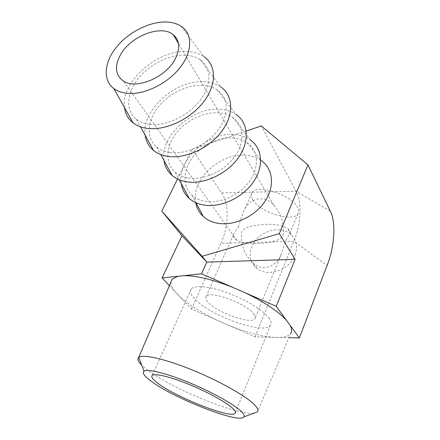 <?xml version="1.0" encoding="UTF-8"?>
<svg xmlns="http://www.w3.org/2000/svg" width="440" height="440" viewBox="0 0 440 440"><rect width="100%" height="100%" fill="white"/><g stroke="black" fill="none" stroke-linecap="round" stroke-linejoin="round"><path stroke-width="0.33" stroke-dasharray="2.2 1.65" d="M253.831 413.199C236.115 415.465 167.448 386.743 145.332 368.352L141.686 365.156M268.675 317.691C271.106 320.914 271.7 323.422 270.446 325.232C264.418 335.434 208.593 315.348 194.216 298.436C190.514 294.366 189.53 291.209 191.257 288.976C194.612 284.878 209.644 286.248 227.486 292.809C245.311 299.338 262.845 310.03 268.675 317.691M170.891 282.205C170.693 284.834 172.046 287.942 174.944 291.527L179.735 296.593C188.986 304.953 201.735 312.966 217.976 320.634L228.338 325.177C245.058 331.969 259.837 336.006 272.673 337.282L279.906 337.458C285.379 337.178 288.986 335.847 290.736 333.465L257.466 411.829M205.068 201.311C220.105 204.072 239.882 195.168 249.766 180.928C259.754 166.722 258.154 150.062 246.972 142.549C243.424 140.151 239.294 138.661 234.581 138.083C219.945 136.317 202.268 144.556 192.555 157.438C182.804 170.286 182.264 186.439 192.055 195.256C195.52 198.341 199.854 200.365 205.068 201.311M246.972 142.549L261.14 160.496C257.323 157.878 252.901 156.222 247.863 155.54C221.947 151.19 190.757 179.135 195.729 202.604M188.293 178.024C203.737 180.593 224.268 171.232 234.74 156.563C245.316 141.928 244.03 124.955 232.733 117.387C229.048 114.906 224.719 113.41 219.736 112.888C204.589 111.353 186.148 120.148 175.951 133.529C165.71 146.889 165.017 163.449 175.164 172.227C178.662 175.225 183.04 177.155 188.293 178.024M232.733 117.387L250.201 139.805C246.191 137.055 241.511 135.355 236.154 134.712C209.38 130.658 176.792 159.484 181.264 183.612M169.912 152.499C185.785 154.841 207.136 144.958 218.251 129.833C229.471 114.736 228.558 97.449 217.151 89.865C213.329 87.312 208.791 85.817 203.533 85.382C187.831 84.123 168.581 93.533 157.839 107.454C147.048 121.341 146.157 138.309 156.673 147.004C160.198 149.897 164.615 151.729 169.912 152.499M217.151 89.865L236.132 114.549C231.974 111.705 227.068 109.995 221.414 109.422C193.727 105.776 159.61 135.922 164.021 160.518M149.683 124.41C166.007 126.462 188.243 115.99 200.079 100.37C212.02 84.777 211.53 67.188 200.03 59.626C196.075 57.013 191.318 55.544 185.763 55.22C169.488 54.307 149.347 64.4 138.001 78.887C126.599 93.341 125.45 110.699 136.334 119.268C139.887 122.034 144.337 123.75 149.683 124.41M200.03 59.626L220.737 86.922C216.431 83.996 211.288 82.291 205.315 81.818C176.671 78.672 140.877 110.237 145.173 135.273M181.126 26.257L203.825 56.568C199.364 53.576 193.98 51.904 187.671 51.552C158.015 49.033 120.384 82.126 124.493 107.569M285.951 240.339L289.9 233.36C290.411 231.572 289.597 229.884 287.447 228.294C282.216 225.22 274.274 223.933 263.626 224.433C254.595 225.615 246.653 225.605 241.841 231.721C240.345 243.964 244.101 254.447 253.105 263.164C263.588 272.509 276.832 265.639 281.171 254.612L285.951 240.339M295.004 255.233C297.935 247.06 296.687 240.235 291.264 234.762C280.836 224.263 257.807 231.292 251.95 246.384C248.501 255.42 250.168 262.812 256.949 268.56C267.746 277.459 289.674 269.951 295.004 255.233M253.649 313.808C255.288 315.887 255.695 317.51 254.87 318.665C251.29 324.945 216.392 312.378 207.856 301.966C205.733 299.558 205.178 297.693 206.184 296.379C209.402 290.043 246.24 303.413 253.649 313.808M252.764 199.854C259.694 212.295 293.31 222.816 297.974 213.697C299.002 211.987 298.854 209.886 297.528 207.394C291.698 194.816 256.449 183.607 252.027 192.665C250.767 194.612 251.009 197.01 252.764 199.854M238.563 226.958C240.053 220.985 241.912 215.496 244.145 210.496C248.765 199.149 263.984 193.677 273.851 205.233C281.457 214.044 284.51 224.136 283.008 235.494C278.619 241.681 271.029 241.934 261.982 243.353C251.378 244.195 242.974 243.15 236.759 240.218C233.948 238.464 232.843 236.632 233.437 234.718C234.069 233.255 235.774 230.67 238.563 226.958M169.4 285.681L191.51 309.029L254.975 336.853L288.943 337.678M246.191 131.043L192.038 149.292L177.524 178.981M330.242 211.002L296.005 191.268L221.513 192.852L192.038 149.292M221.513 192.852C229.361 203.17 228.888 226.666 220.869 243.348L293.843 241.263L327.096 265.457M191.51 309.029L220.869 243.348M254.975 336.853L293.843 241.263C301.015 224.78 302.159 201.509 296.005 191.268L261.305 125.945M290.131 325.32L286.358 320.161M244.855 292.65L232.661 287.342M184.195 275.632L177.771 276.315M270.446 325.232L235.488 412.423M291.264 234.762L287.447 228.294M297.974 213.697L289.9 233.36M281.171 254.612L254.87 318.665M273.851 205.233L178.503 43.555M236.759 240.218L123.349 81.004M252.027 192.665L244.145 210.496M233.437 234.718L206.184 296.379M256.949 268.56L253.105 263.164M136.334 119.268L140.498 126.803M156.673 147.004L160.771 154.545M175.164 172.227L179.19 179.74M192.055 195.256L195.998 202.725M191.257 288.976L152.213 375.37"/><path stroke-width="0.66" d="M240.532 410.74C232.546 403.425 210.095 391.122 187.825 382.069C165.534 372.988 147.499 368.726 144.045 371.212C142.186 372.691 143.985 375.573 149.446 379.863C170.016 396.754 239.162 424.347 243.903 416.933C244.838 415.729 243.716 413.661 240.532 410.74M141.686 365.156C138.006 361.543 137 358.974 138.683 357.456L138.688 357.445C142.582 354.013 164.093 358.622 190.993 369.457C217.866 380.254 244.833 395.28 253.957 404.217C257.603 407.792 258.775 410.327 257.471 411.829L253.831 413.199M156.64 382.305C173.355 396.187 230.709 419.161 235.125 413.331C236.088 412.33 235.131 410.531 232.265 407.935C225.407 401.764 206.58 391.518 188.128 384.065C169.648 376.58 154.787 373.137 152.213 375.37C150.904 376.602 152.378 378.917 156.64 382.305M290.736 333.465C292.155 331.414 291.951 328.697 290.131 325.32L286.358 320.161C278.041 311.118 264.209 301.945 244.855 292.65L232.661 287.342C212.696 279.543 196.543 275.638 184.195 275.632L177.771 276.315L172.183 279.186L170.891 282.205M195.729 202.604C196.691 208.06 199.188 212.669 203.22 216.425C206.943 219.808 211.591 222.052 217.157 223.157C233.233 226.369 254.276 217.058 264.649 201.839C275.138 186.665 273.18 168.707 261.14 160.496M181.264 183.612C182.155 189.503 184.795 194.425 189.178 198.38C192.973 201.713 197.703 203.907 203.368 204.958C220.017 208.071 242.011 198.253 253.049 182.452C264.198 166.694 262.493 148.203 250.201 139.805M164.021 160.518C164.896 166.546 167.613 171.54 172.166 175.494C176 178.722 180.769 180.818 186.478 181.781C203.583 184.696 226.413 174.361 238.106 158.087C249.909 141.851 248.551 123.008 236.132 114.549M145.173 135.273C146.02 141.444 148.808 146.493 153.538 150.42C157.405 153.532 162.212 155.524 167.97 156.382C185.543 159.038 209.292 148.137 221.7 131.346C234.229 114.593 233.277 95.398 220.737 86.922M127.314 93.346C144.095 95.035 167.305 83.886 179.949 67.738C192.698 51.612 192.698 33.737 181.126 26.257C177.04 23.601 172.062 22.187 166.194 22C149.309 21.522 128.211 32.384 116.171 47.465C104.088 62.513 102.614 80.245 113.867 88.605C117.442 91.234 121.924 92.813 127.314 93.346M124.493 107.569C125.29 113.867 128.145 118.954 133.056 122.837C136.945 125.818 141.79 127.683 147.593 128.42C165.66 130.763 190.405 119.202 203.615 101.86C216.948 84.552 216.464 65.021 203.825 56.568M175.439 58.575C180.428 48.219 179.707 40.26 173.283 34.7C160.941 24.101 130.136 36.394 120.247 55.264C114.367 66.588 115.401 75.168 123.349 81.004C136.059 90.052 166.337 77.297 175.439 58.575M286.358 320.161L276.221 306.295L244.855 292.65M232.661 287.342L201.526 273.796L184.195 275.632M177.771 276.315L162.102 277.97L169.4 285.681M177.524 178.981L161.794 211.167L202.092 256.328L279.323 233.635L307.945 164.912L261.305 125.945L246.191 131.043M162.102 277.97L181.973 235.752L161.794 211.167M288.943 337.678L299.354 337.931L327.096 265.457C334.582 247.088 336.193 221.815 330.242 211.002L307.945 164.912M276.221 306.295L295.091 259.341L279.323 233.635M299.354 337.931L290.131 325.32M201.526 273.796L206.789 262.103L295.091 259.341M181.973 235.752L206.789 262.103L202.092 256.328M144.045 371.212L138.688 357.445L172.183 279.186M235.488 412.423L235.125 413.331M178.503 43.555L173.283 34.7M113.867 88.605L133.056 122.837M140.498 126.803L153.538 150.42M160.771 154.545L172.166 175.494M179.19 179.74L189.178 198.38M195.998 202.725L203.22 216.425M243.903 416.933L257.471 411.829"/></g></svg>
